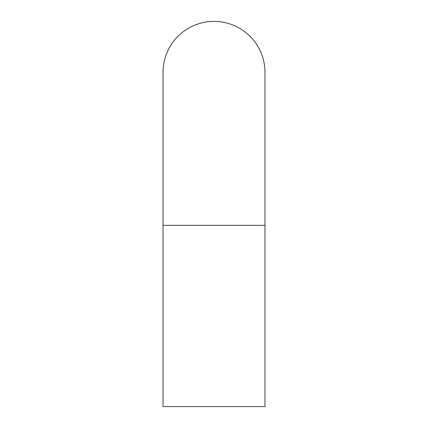 <?xml version="1.0" encoding="UTF-8"?>
<svg xmlns="http://www.w3.org/2000/svg" width="428" height="428" viewBox="0 0 428 428"><rect width="100%" height="100%" fill="white"/><g stroke="black" fill="none" stroke-linecap="round" stroke-linejoin="round"><path stroke-width="0.64" d="M264.98 225.331L264.98 406.6L163.02 406.6L163.02 72.38A50.98 50.98 0 0 1 214 21.4A50.98 50.98 0 0 1 264.98 72.38L264.98 225.331L163.02 225.331"/></g></svg>
